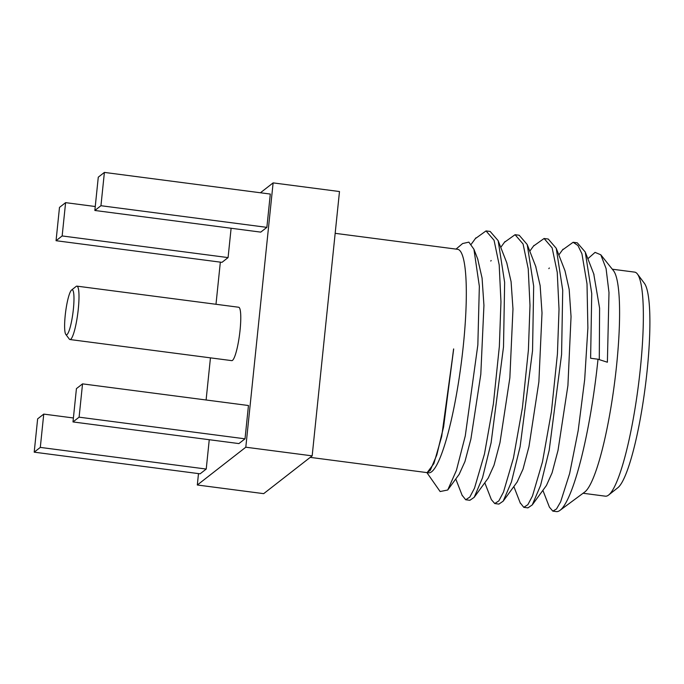 <?xml version="1.0" encoding="UTF-8"?>
<svg xmlns="http://www.w3.org/2000/svg" width="684" height="684" viewBox="0 0 684 684"><rect width="100%" height="100%" fill="white"/><g stroke="black" fill="none" stroke-linecap="round" stroke-linejoin="round"><path stroke-width="1.03" d="M310.228 457.374L427.004 472.61L430.236 470.395L436.708 455.142L443.514 427.098L453.68 348.951L441.693 436.469L433.878 463.607L427.132 472.627L428.475 472.806A112.698 18.323 97.4 0 0 463.35 345.24A112.698 18.323 -82.6 0 0 457.639 249.309L335.169 233.329M198.488 473.602L197.317 484.999L263.682 493.651L312.169 455.86L339.486 191.537L273.121 182.885L260.424 192.768M312.169 455.86L245.804 447.208L273.121 182.885M197.317 484.999L245.804 447.208M220.342 262.143L215.99 304.277M210.45 357.86L206.098 399.995M72.991 421.934L238.913 443.583L245.017 438.82L248.463 405.518L82.542 383.869L76.428 388.632L72.991 421.934L79.096 417.172L82.542 383.869M94.845 210.475L260.758 232.124L266.871 227.362L270.308 194.059L104.395 172.411L98.282 177.173L94.845 210.475L100.95 205.713L104.395 172.411M56.054 240.708L62.159 235.946L65.604 202.644L59.491 207.406L56.054 240.708L221.975 262.357L228.08 257.594L231.115 228.251M34.2 452.167L40.305 447.404L43.75 414.102L37.637 418.864L34.2 452.167L200.121 473.815L206.226 469.053L209.261 439.709M65.801 334.391A22.683 3.685 -82.6 0 0 66.998 334.562A22.683 3.685 -82.6 0 0 73.385 309.108A22.683 3.685 -82.6 0 0 71.598 290.016A22.683 3.685 -82.6 0 0 65.638 311.81A22.683 3.685 -82.6 0 0 65.801 334.391L69.289 339.067A26.924 4.378 -82.6 0 0 69.965 339.529L231.731 360.63A26.924 4.378 -82.6 0 0 232.483 360.374A26.924 4.378 -82.6 0 0 239.827 332.33A26.924 4.378 -82.6 0 0 238.699 307.244L76.924 286.134A26.924 4.378 -82.6 0 0 76.172 286.399A26.924 4.378 -82.6 0 0 76.163 286.408A26.924 4.378 -82.6 0 0 76.155 286.416M245.017 438.82L79.096 417.172M266.871 227.362L100.95 205.713M228.08 257.594L62.159 235.946M95.247 206.517L65.604 202.644M73.402 417.975L43.75 414.102M206.226 469.053L40.305 447.404M69.965 339.529A26.924 4.378 -82.6 0 0 70.709 339.264A26.924 4.378 -82.6 0 0 78.053 311.22A26.924 4.378 -82.6 0 0 76.924 286.134M71.598 290.016A22.683 3.685 -82.6 0 0 71.589 290.025L76.163 286.408M475.337 238.631L486.025 230.918L494.07 240.281L499.192 264.922L500.953 301.806L499.363 346.343L493.403 403.722L484.477 453.954L474.499 488.188L469.831 497.054L465.71 499.765L462.093 495.225M504.493 242.256L515.061 234.706L523.072 243.983L528.228 268.761L529.989 305.449L528.399 350.131L522.422 407.664L513.436 458.083L503.484 492.104L498.824 500.91L494.754 503.552L491.351 499.594L484.802 482.767M488.231 478.073L494.019 465.214L499.97 442.71L509.854 377.884L512.974 308.963L511.093 281.714L506.776 262.844M459.178 474.303L464.949 461.546L470.891 439.094L480.801 374.328L483.939 305.372L482.075 278.072L477.671 258.877M430.313 470.284L436.819 454.928L443.6 426.901L453.595 348.951M426.876 472.593L440.128 491.539L447.729 490L456.408 470.412L465.274 435.896L477.842 344.967L479.347 286.254L473.918 249.232L477.885 259.433M542.882 490.342L549.406 507.135L552.826 511.128L556.485 508.999L560.641 501.817L569.635 473.559L578.177 430.638L584.683 379.534L587.881 328.012L587.009 283.851L581.93 253.764L577.946 245.522L573.132 242.281L562.47 249.968M587.855 258.732L595.071 252.379L600.808 254.799L606.075 268.521L608.991 292.555L607.383 362.229L598.013 359.22A134.603 21.888 97.4 0 1 559.922 510.409A134.603 21.888 97.4 0 1 556.349 511.589L552.826 511.128M598.013 359.22L590.617 358.254L591.737 293.496L585.256 252.028L577.287 242.82L573.132 242.281M523.79 507.34L527.937 507.879L532.246 504.92L540.591 485.384L549.201 450.243L561.581 354.466L562.718 290.187L556.246 248.301L548.243 239.032L544.096 238.494L552.133 247.856L557.246 272.386L559.025 309.322L557.434 353.919L551.432 411.64L542.463 461.922L532.477 495.994L527.868 504.681L523.79 507.34L520.156 502.757M533.529 246.043L544.096 238.494M494.754 503.552L498.901 504.091L503.185 501.158L511.444 481.946L520.114 446.678L532.545 350.678L533.674 286.177L527.219 244.539L519.207 235.245L515.061 234.706M486.025 230.918L490.171 231.457L498.157 240.665L504.638 282.406L503.509 346.882L491.103 442.779L482.519 477.8L474.192 497.319L469.865 500.303L465.71 499.765M599.287 359.63L599.594 308.176L593.738 273.848M532.246 504.92L546.456 485.443L552.082 472.832L558.024 450.346L567.917 385.554L571.046 316.615L569.173 289.349L564.984 270.761M517.164 481.989L523.021 469.121L528.963 446.669L538.872 381.894L542.01 312.93L540.146 285.63L535.666 266.273M600.808 254.799L613.522 270.736A112.98 18.365 -82.6 0 1 616.609 365.188A112.98 18.365 97.4 0 1 584.64 492.095L559.922 510.409M612.3 269.205L634.641 272.121A112.98 18.365 97.4 0 1 637.445 274.045A112.98 18.365 97.4 0 1 640.378 368.291A112.98 18.365 97.4 0 1 608.615 495.036A112.98 18.365 97.4 0 1 605.408 496.182L583.059 493.258M637.445 274.045L644.439 283.39A104.498 16.989 97.4 0 1 647.141 370.557A104.498 16.989 97.4 0 1 617.763 487.795L608.615 495.036M456.031 249.104L462.623 243.538L468.865 242.136L473.918 249.232M475.919 237.835L471.259 244.222M462.307 495.763L455.775 478.971M504.997 241.555L500.756 247.369M491.163 260.51L490.779 261.04M556.246 248.301L564.975 270.744M503.176 501.158L517.403 481.673M527.526 245.351L535.957 267.008M593.994 274.515L585.572 252.858M563.052 249.164L558.837 254.952M549.32 267.983L548.842 268.632M513.846 486.538L520.387 503.356M529.792 251.165L533.973 245.436M488.393 477.842L474.192 497.311M506.895 263.135L498.149 240.665M459.323 474.106L447.721 490"/></g></svg>
